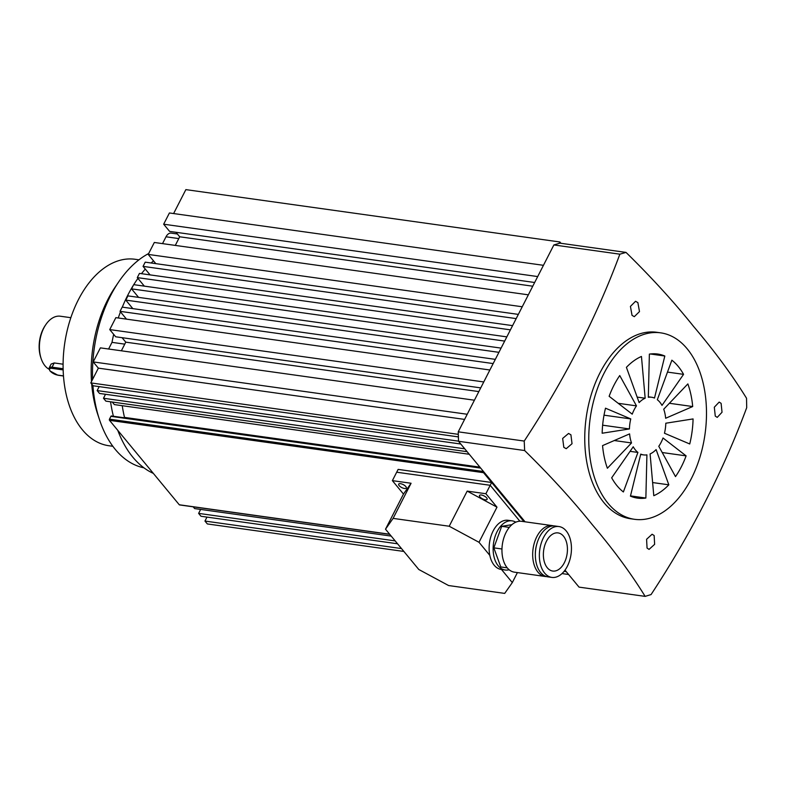 <?xml version="1.0" encoding="UTF-8"?>
<svg xmlns="http://www.w3.org/2000/svg" width="786" height="786" viewBox="0 0 786 786"><rect width="100%" height="100%" fill="white"/><g stroke="black" fill="none" stroke-linecap="round" stroke-linejoin="round"><path stroke-width="1.18" d="M467.228 414.261L474.42 400.212L100.392 347.864L93.2 361.914L467.228 414.261M489.825 555.388L479.008 542.291L496.978 507.157L485.886 493.726L490.199 485.296L519.88 521.226L490.199 485.296L491.633 482.486L523.997 521.658L483.547 472.691A0.855 0.531 -82 0 1 483.508 471.512L109.48 419.154L110.914 416.344A0.855 0.531 -82 0 1 111.671 416.118M559.16 243.385L559.887 241.98L560.988 243.306M537.693 276.564L543.45 265.314L169.422 212.967L163.665 224.207L537.693 276.564M522.238 306.766L528.349 294.829L154.321 242.471L148.21 254.418L522.238 306.766M483.763 381.947L489.875 370L115.847 317.652L109.735 329.589L483.763 381.947M458.395 436.898L93.18 385.779L90.803 382.9L98.358 368.143L93.2 361.914M121.358 350.792L125.77 342.165L122.066 337.685M480.727 387.881L115.689 336.791L109.735 329.589M126.477 319.136L120.042 311.344L122.194 307.13L495.327 359.359M132.824 308.613L125.789 300.105L127.951 295.89L501.075 348.11M138.582 297.373L131.547 288.865L133.699 284.65L506.832 336.87M144.329 286.133L137.295 277.615L139.456 273.4L512.58 325.63M150.087 274.894L143.052 266.375L145.204 262.16L518.338 314.39M155.834 263.654L148.21 254.418M175.288 245.409L179.699 236.782L175.995 232.292M534.657 282.498L169.609 231.398L163.665 224.207M173.608 213.556L185.86 189.623L559.887 241.98M403.886 551.448L207.337 523.938L204.959 521.059L206.983 517.1M397.539 543.774L201 516.264L198.622 513.386L200.646 509.426M391.202 536.101L194.653 508.591L193.199 506.832M179.788 504.838A0.855 0.531 -82 0 1 179.277 504.769L109.519 420.343A0.855 0.531 -82 0 1 109.48 419.154M124.561 417.818A3.419 2.112 98 0 0 124.493 417.395A120.248 74.031 -82 0 1 122.233 405.694M469.262 454.269L114.363 404.594L112.241 402.019M467.139 451.695L105.864 401.135L103.487 398.256L105.511 394.297M460.793 444.021L99.527 393.452L97.15 390.573L99.174 386.614M98.358 368.143L464.595 419.41M103.487 398.256L464.762 448.816M97.15 390.573L458.533 441.162M90.803 382.9L458.317 434.344M125.74 342.215A117.252 72.184 98 0 1 125.76 342.156L478.831 391.585M120.042 311.344L493.166 363.574M125.789 300.105L498.923 352.325M131.547 288.865L504.671 341.085M137.295 277.615L510.428 329.845M143.052 266.375L516.176 318.605M179.699 236.782L532.761 286.202M562 573.583L568.612 574.507M204.959 521.059L401.508 548.569M564.102 571.324L566.234 571.628M198.622 513.386L395.161 540.896M41.108 358.445L40.734 357.316A25.673 15.808 -82 0 1 43.299 328.764A25.673 15.808 -82 0 1 45.185 325.571L45.853 324.589A27.382 16.86 98 0 0 43.839 327.988A27.382 16.86 98 0 0 41.108 358.445A27.382 16.86 98 0 0 49.007 369.204M63.116 364.203L54.234 362.955L51.11 364.075M70.858 317.691L60.325 316.218A27.382 16.86 98 0 0 45.853 324.589M138.955 259.822L135.035 259.272A94.143 57.958 98 0 0 78.374 299.731A94.143 57.958 98 0 0 108.93 445.741L112.85 446.291M148.662 253.534A111.258 68.5 98 0 0 118.686 281.919L115.336 286.851A102.701 63.234 98 0 0 107.81 299.613A102.701 63.234 98 0 0 91.5 381.534M91.687 383.971A102.701 63.234 98 0 0 97.562 413.819L99.429 419.469A111.258 68.5 98 0 0 143.966 467.837M118.686 281.919A111.258 68.5 98 0 0 110.521 295.752A111.258 68.5 98 0 0 92.601 379.402M92.925 385.474A111.258 68.5 98 0 0 99.429 419.469M153.516 260.834A117.252 72.184 98 0 0 151.158 262.996M145.292 269.087A117.252 72.184 98 0 0 141.46 273.685M137.933 278.391A117.252 72.184 98 0 0 133.758 284.65M133.424 285.18A117.252 72.184 98 0 0 127.784 295.202A117.252 72.184 98 0 0 122.302 307.139M110.561 401.784A117.252 72.184 98 0 0 113.4 416.256M117.762 430.315A117.252 72.184 98 0 0 153.358 473.398M108.596 349.004L111.995 342.362L124.758 344.14M120.454 311.846A117.252 72.184 98 0 0 118.283 317.986M113.675 334.355A117.252 72.184 98 0 0 111.995 342.362M162.525 243.621L166.013 236.792A8.558 5.266 -82 0 1 171.171 233.118L177.39 233.992M659.847 402.196A29.102 17.911 -82 0 1 661.999 405.389L683.565 374.352A72.744 44.792 98 0 0 678.18 366.364A72.744 44.792 98 0 0 671.863 360.185L657.322 399.72A29.102 17.911 -82 0 1 659.847 402.196M570.911 434.796L572.031 443.707L566.215 448.688L563.817 447.352L562.658 438.431L568.553 433.459L570.911 434.796M637.878 302.62L639.49 311.58L634.302 316.679L632.032 315.353L630.431 306.393L635.55 301.293L637.878 302.62M721.116 403.365L722.029 412.247L717.245 417.376L715.27 416.099L714.317 407.207L719.18 402.088L721.116 403.365M654.149 535.531L654.63 544.334L649.069 549.375L647.055 548.088L646.593 539.284L652.085 534.244L654.149 535.531M660.672 332.842L656.664 332.281A94.143 57.958 98 0 0 591.406 394.091A94.143 57.958 98 0 0 604.07 502.804A94.143 57.958 98 0 0 630.568 518.75L634.567 519.31A94.143 57.958 98 0 0 699.835 457.511A94.143 57.958 98 0 0 687.17 348.797A94.143 57.958 98 0 0 660.672 332.842A94.143 57.958 98 0 0 595.415 394.651A94.143 57.958 98 0 0 608.079 503.364A94.143 57.958 98 0 0 634.567 519.31M565.006 570.145L579.036 587.122L645.139 596.378C630.745 573.112 613.07 549.139 592.113 524.468C572.621 500.161 550.121 475.52 524.645 450.535L458.533 441.29L525.068 521.806M626.029 252.414L619.859 254.183L553.875 244.947L559.917 243.159L626.029 252.414C651.339 277.212 673.838 301.853 693.507 326.347C714.327 350.831 732.002 374.804 746.533 398.247L746.7 407.688C723.091 471.236 691.208 533.527 651.063 594.57L645.139 596.378M458.533 441.29L458.238 431.828L524.223 441.064C564.456 379.844 596.328 317.554 619.859 254.183M524.223 441.064L524.645 450.535M693.075 418.928L665.801 423.222A29.102 17.911 -82 0 1 664.465 433.233L689.735 443.972A72.744 44.792 98 0 0 693.075 418.928M686.109 455.87L663.02 437.989A29.102 17.911 -82 0 1 658.776 446.291L675.498 476.601A72.744 44.792 98 0 0 686.109 455.87L662.205 452.52M687.858 383.912L663.718 409.211A29.102 17.911 -82 0 1 665.654 418.26L692.692 406.539A72.744 44.792 98 0 0 687.858 383.912M623.377 491.967L637.927 452.431A29.102 17.911 -82 0 1 633.241 446.772L611.675 477.809A72.744 44.792 98 0 0 623.377 491.967M607.382 468.25L631.522 442.95A29.102 17.911 -82 0 1 629.596 433.892L602.557 445.613A72.744 44.792 98 0 0 607.382 468.25M668.827 484.824L656.104 449.572A29.102 17.911 -82 0 1 650.091 453.925L653.785 495.701A72.744 44.792 98 0 0 668.827 484.824L652.626 482.555M645.866 498.039L646.917 454.858A29.102 17.911 -82 0 1 643.587 454.898A29.102 17.911 -82 0 1 640.747 454.102L630.431 496.143A72.744 44.792 98 0 0 637.534 498.127A72.744 44.792 98 0 0 645.866 498.039L630.49 495.887M626.413 367.337L639.136 402.579A29.102 17.911 -82 0 1 645.159 398.227L641.455 356.461A72.744 44.792 98 0 0 626.413 367.337M649.374 354.122L648.322 397.294A29.102 17.911 -82 0 1 651.653 397.264A29.102 17.911 -82 0 1 654.502 398.05L664.818 356.019A72.744 44.792 98 0 0 657.705 354.034A72.744 44.792 98 0 0 649.374 354.122M602.164 433.233L629.439 428.94A29.102 17.911 -82 0 1 630.775 418.918L605.505 408.189A72.744 44.792 98 0 0 602.164 433.233M609.13 396.291L632.229 414.163A29.102 17.911 -82 0 1 636.473 405.871L619.751 375.551A72.744 44.792 98 0 0 609.13 396.291M553.875 244.947L458.238 431.828M618.209 403.306L636.473 405.871M604.021 415.175L630.775 418.918M602.646 425.187L629.439 428.94M650.327 353.985L664.818 356.019M637.161 397.107L645.159 398.227M614.279 440.533L631.522 442.95M630.067 451.341L637.927 452.431M669.377 403.277L692.692 406.539M667.481 372.092L683.565 374.352M479.961 496.929A4.284 1.651 27.1 0 1 479.499 495.445A4.284 1.651 27.1 0 1 482.643 495.318A4.284 1.651 27.1 0 1 486.642 497.862A4.284 1.651 27.1 0 1 487.114 499.346A4.284 1.651 27.1 0 1 483.96 499.464A4.284 1.651 27.1 0 1 479.961 496.929M399.15 485.62A4.284 1.651 27.1 0 1 398.679 484.137A4.284 1.651 27.1 0 1 401.833 484.009A4.284 1.651 27.1 0 1 405.831 486.554A4.284 1.651 27.1 0 1 406.293 488.037A4.284 1.651 27.1 0 1 403.149 488.155A4.284 1.651 27.1 0 1 399.15 485.62M479.008 542.291L449.209 526.237L393.098 518.387L411.078 483.252L403.473 494.07L392.381 480.639L398.129 469.399L491.633 482.486M411.078 483.252L392.381 480.639M496.978 507.157L467.179 491.112L485.886 493.726M393.098 518.387L385.504 529.194L418.791 569.496L448.6 585.541L504.7 593.401L512.305 582.583L501.488 569.486M385.504 529.194L403.473 494.07M512.305 582.583L517.414 572.581M490.199 485.296L396.694 472.209L490.199 485.296M449.209 526.237L467.179 491.112M549.748 536.465A19.257 11.859 98 0 0 543.47 557.087A19.257 11.859 98 0 0 552.735 571.049A19.257 11.859 98 0 0 561.057 567.482A19.257 11.859 98 0 0 567.335 546.869A19.257 11.859 98 0 0 558.07 532.908A19.257 11.859 98 0 0 549.748 536.465M509.141 569.752A24.818 15.278 -82 0 1 505.211 570.007L501.203 569.447A24.818 15.278 -82 0 1 489.256 551.458A24.818 15.278 -82 0 1 497.351 524.881A24.818 15.278 -82 0 1 508.08 520.293L512.089 520.853A24.818 15.278 -82 0 1 515.793 522.179M505.211 570.007A24.818 15.278 -82 0 1 493.264 552.018A24.818 15.278 -82 0 1 501.36 525.441A24.818 15.278 -82 0 1 512.089 520.853M546.516 576.56A25.673 15.808 -82 0 1 545.17 576.472L514.437 572.169A25.673 15.808 -82 0 1 502.087 553.55A25.673 15.808 -82 0 1 510.458 526.06A25.673 15.808 -82 0 1 521.56 521.315L552.283 525.618A25.673 15.808 -82 0 1 553.609 525.893M545.17 576.472A25.673 15.808 -82 0 1 532.81 557.854A25.673 15.808 -82 0 1 541.181 530.363A25.673 15.808 -82 0 1 552.283 525.618M551.841 577.405L547.832 576.845A25.673 15.808 -82 0 1 535.482 558.227A25.673 15.808 -82 0 1 543.853 530.737A25.673 15.808 -82 0 1 554.955 525.991L558.964 526.551A25.673 15.808 -82 0 1 571.314 545.16A25.673 15.808 -82 0 1 562.943 572.65A25.673 15.808 -82 0 1 551.841 577.405A25.673 15.808 -82 0 1 539.491 558.787A25.673 15.808 -82 0 1 547.862 531.297A25.673 15.808 -82 0 1 558.964 526.551M535.345 554.258A21.399 13.175 -82 0 1 536.74 544.276M507.245 567.856L500.79 566.952L493.824 547.852L501.684 526.335L511.932 524.655M501.684 526.335L509.299 527.396M493.824 547.852L501.969 548.992M124.493 417.395L479.892 467.139M179.277 504.769L389.64 534.215M109.519 420.343L483.547 472.691M110.914 416.344L480.688 468.102M178.776 238.58L166.013 236.792M63.185 369.911L52.112 368.369A5.993 2.319 -152.9 0 0 50.216 371.071A5.993 2.319 -152.9 0 0 57.663 375.079L63.509 375.895M58.174 375.158A0.855 0.531 -82 0 1 57.663 375.079M51.119 364.065L49.154 367.897A6.848 2.653 27.1 0 1 52.073 367.18L63.155 368.732M54.234 362.955L52.073 367.18A0.855 0.531 98 0 0 52.112 368.369M179.522 504.917L389.748 534.342M111.435 415.981L480.285 467.601M648.332 396.792L651.653 397.264M640.649 454.485L643.587 454.898M49.154 367.897L49.911 370.913L57.899 375.227L63.509 376.013"/></g></svg>
